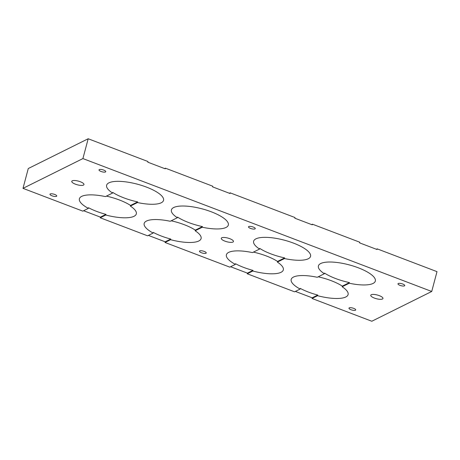 <?xml version="1.0" encoding="UTF-8"?>
<svg xmlns="http://www.w3.org/2000/svg" width="460" height="460" viewBox="0 0 460 460"><rect width="100%" height="100%" fill="white"/><g stroke="black" fill="none" stroke-linecap="round" stroke-linejoin="round"><path stroke-width="0.69" d="M170.574 239.7L165.019 242.46L229.799 267.139L235.353 264.379A29.451 8.918 14.9 0 1 226.4 254.771A29.451 8.918 14.9 0 1 228.695 252.373A29.451 8.918 14.9 0 1 252.459 252.597L259.572 249.061A29.451 8.918 14.9 0 1 253.627 241.236A29.451 8.918 14.9 0 1 255.927 238.843A29.451 8.918 14.9 0 1 289.047 241.558A29.451 8.918 14.9 0 1 310.546 256.381A29.451 8.918 14.9 0 1 308.252 258.773A29.451 8.918 14.9 0 1 284.487 258.555L277.374 262.091A29.451 8.918 14.9 0 1 283.32 269.916A29.451 8.918 14.9 0 1 281.02 272.308A29.451 8.918 14.9 0 1 252.793 271.02L247.238 273.78L294.578 291.818L300.133 289.058A29.451 8.918 14.9 0 1 291.18 279.45A29.451 8.918 14.9 0 1 293.474 277.052A29.451 8.918 14.9 0 1 317.239 277.276L324.352 273.74A29.451 8.918 14.9 0 1 318.406 265.914A29.451 8.918 14.9 0 1 320.706 263.522A29.451 8.918 14.9 0 1 353.832 266.236A29.451 8.918 14.9 0 1 375.331 281.06A29.451 8.918 14.9 0 1 373.031 283.458A29.451 8.918 14.9 0 1 349.272 283.233L342.154 286.77A29.451 8.918 14.9 0 1 348.099 294.596A29.451 8.918 14.9 0 1 345.799 296.987A29.451 8.918 14.9 0 1 317.578 295.699L312.018 298.465L371.818 321.247L431.727 291.473L82.909 158.579L23 188.353L82.8 211.134L88.354 208.374A29.451 8.918 14.9 0 1 79.396 198.766A29.451 8.918 14.9 0 1 81.696 196.368A29.451 8.918 14.9 0 1 105.455 196.592L112.573 193.056A29.451 8.918 14.9 0 1 106.628 185.23A29.451 8.918 14.9 0 1 108.922 182.839A29.451 8.918 14.9 0 1 142.048 185.552A29.451 8.918 14.9 0 1 163.547 200.376A29.451 8.918 14.9 0 1 161.247 202.774A29.451 8.918 14.9 0 1 137.488 202.549L130.37 206.086A29.451 8.918 14.9 0 1 136.315 213.911A29.451 8.918 14.9 0 1 134.015 216.303A29.451 8.918 14.9 0 1 105.794 215.015L100.24 217.781L147.579 235.813L153.134 233.053A29.451 8.918 14.9 0 1 144.175 223.445A29.451 8.918 14.9 0 1 146.475 221.047A29.451 8.918 14.9 0 1 170.234 221.271L177.353 217.735A29.451 8.918 14.9 0 1 171.407 209.909A29.451 8.918 14.9 0 1 173.708 207.517A29.451 8.918 14.9 0 1 206.827 210.231A29.451 8.918 14.9 0 1 228.327 225.055A29.451 8.918 14.9 0 1 226.027 227.453A29.451 8.918 14.9 0 1 202.268 227.228L195.149 230.765A29.451 8.918 14.9 0 1 201.095 238.59A29.451 8.918 14.9 0 1 198.8 240.982A29.451 8.918 14.9 0 1 170.574 239.7L170.746 239.05A29.451 8.918 14.9 0 1 153.306 232.409L153.134 233.053M248.756 226.544A3.507 1.064 14.9 0 1 252.701 226.872A3.507 1.064 14.9 0 1 255.26 228.637A3.507 1.064 14.9 0 1 254.984 228.919A3.507 1.064 14.9 0 1 251.039 228.597A3.507 1.064 14.9 0 1 248.48 226.832A3.507 1.064 14.9 0 1 248.756 226.544M99.262 169.596A3.507 1.064 14.9 0 1 103.207 169.918A3.507 1.064 14.9 0 1 105.765 171.683A3.507 1.064 14.9 0 1 105.489 171.965A3.507 1.064 14.9 0 1 101.545 171.643A3.507 1.064 14.9 0 1 98.986 169.878A3.507 1.064 14.9 0 1 99.262 169.596M398.251 283.498A3.507 1.064 14.9 0 1 402.19 283.826A3.507 1.064 14.9 0 1 404.754 285.591A3.507 1.064 14.9 0 1 404.478 285.873A3.507 1.064 14.9 0 1 400.534 285.551A3.507 1.064 14.9 0 1 397.975 283.786A3.507 1.064 14.9 0 1 398.251 283.498M349.232 307.861A3.507 1.064 14.9 0 1 353.176 308.183A3.507 1.064 14.9 0 1 355.735 309.948A3.507 1.064 14.9 0 1 355.465 310.23A3.507 1.064 14.9 0 1 351.52 309.908A3.507 1.064 14.9 0 1 348.962 308.142A3.507 1.064 14.9 0 1 349.232 307.861M199.738 250.907A3.507 1.064 14.9 0 1 203.682 251.229A3.507 1.064 14.9 0 1 206.241 252.994A3.507 1.064 14.9 0 1 205.971 253.276A3.507 1.064 14.9 0 1 202.026 252.954A3.507 1.064 14.9 0 1 199.467 251.189A3.507 1.064 14.9 0 1 199.738 250.907M50.249 193.953A3.507 1.064 14.9 0 1 54.188 194.275A3.507 1.064 14.9 0 1 56.752 196.04A3.507 1.064 14.9 0 1 56.476 196.328A3.507 1.064 14.9 0 1 52.532 196A3.507 1.064 14.9 0 1 49.973 194.235A3.507 1.064 14.9 0 1 50.249 193.953M221.755 237.78A6.313 1.909 14.9 0 1 228.856 238.361A6.313 1.909 14.9 0 1 233.461 241.534A6.313 1.909 14.9 0 1 232.967 242.046A6.313 1.909 14.9 0 1 225.871 241.465A6.313 1.909 14.9 0 1 221.266 238.291A6.313 1.909 14.9 0 1 221.755 237.78M72.26 180.826A6.313 1.909 14.9 0 1 79.362 181.407A6.313 1.909 14.9 0 1 83.967 184.581A6.313 1.909 14.9 0 1 83.473 185.092A6.313 1.909 14.9 0 1 76.377 184.512A6.313 1.909 14.9 0 1 71.771 181.338A6.313 1.909 14.9 0 1 72.26 180.826M371.249 294.728A6.313 1.909 14.9 0 1 378.35 295.314A6.313 1.909 14.9 0 1 382.956 298.488A6.313 1.909 14.9 0 1 382.461 299A6.313 1.909 14.9 0 1 375.366 298.419A6.313 1.909 14.9 0 1 370.76 295.245A6.313 1.909 14.9 0 1 371.249 294.728M311.61 224.589L312.421 224.187L312.248 224.831L294.808 218.189L294.981 217.54L230.201 192.861L229.39 193.263M312.421 224.187L359.76 242.219L359.588 242.868L377.033 249.51L377.2 248.866L376.395 249.268M377.2 248.866L437 271.647L431.727 291.473M23 188.353L28.273 168.527L88.182 138.753L147.982 161.535L147.809 162.184L165.249 168.826L165.422 168.182L164.611 168.584M165.422 168.182L212.761 186.219L212.589 186.863L230.029 193.505L230.201 192.861M82.909 158.579L88.182 138.753M284.487 258.555L284.659 257.905A29.451 8.918 14.9 0 1 259.745 248.417L259.572 249.061M253.414 252.12A29.451 8.918 14.9 0 1 277.547 261.441L284.659 257.905M100.24 217.781L100.412 217.131L83.605 210.732M312.018 298.465L312.19 297.815L295.389 291.416M247.238 273.78L247.411 273.136L230.609 266.737M165.019 242.46L165.192 241.81L148.39 235.411M247.411 273.136L252.965 270.377A29.451 8.918 14.9 0 1 235.526 263.729L235.353 264.379M170.746 239.05L165.192 241.81M195.149 230.765L195.322 230.121A29.451 8.918 14.9 0 0 171.195 220.8M202.268 227.228L202.44 226.584A29.451 8.918 14.9 0 1 177.525 217.091L177.353 217.735M202.44 226.584L195.322 230.121M252.793 271.02L252.965 270.377M277.374 262.091L277.547 261.441M300.133 289.058L300.305 288.414A29.451 8.918 14.9 0 0 317.751 295.055L317.578 295.699M312.19 297.815L317.751 295.055M349.272 283.233L349.439 282.589A29.451 8.918 14.9 0 1 324.524 273.096L324.352 273.74M318.193 276.799A29.451 8.918 14.9 0 1 342.326 286.126L349.439 282.589M342.154 286.77L342.326 286.126M88.354 208.374L88.527 207.73A29.451 8.918 14.9 0 0 105.967 214.371L100.412 217.131M105.794 215.015L105.967 214.371M137.488 202.549L137.661 201.905A29.451 8.918 14.9 0 1 112.746 192.412L112.573 193.056M137.661 201.905L130.542 205.442A29.451 8.918 14.9 0 0 106.409 196.115M130.37 206.086L130.542 205.442"/></g></svg>
